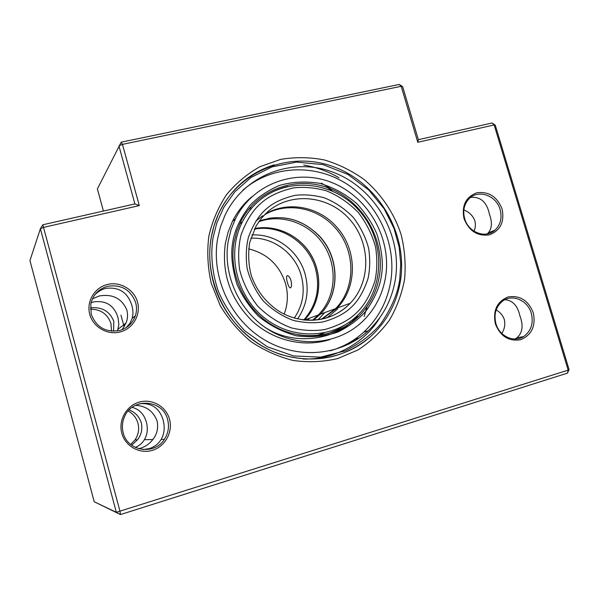 <?xml version="1.0" encoding="UTF-8"?>
<svg xmlns="http://www.w3.org/2000/svg" width="599" height="599" viewBox="0 0 599 599"><rect width="100%" height="100%" fill="white"/><g stroke="black" fill="none" stroke-linecap="round" stroke-linejoin="round"><path stroke-width="0.9" d="M349.988 343.549L356.704 337.896M213.558 282.953C222.85 316.152 249.162 343.976 280.759 354.466C314.774 364.177 344.687 358.224 370.504 336.601C341.767 362.477 296.041 366.693 260.333 345.009C224.588 323.438 203.997 278.325 211.177 237.676L214.023 225.756L218.298 214.405C208.796 236.118 207.217 258.963 213.558 282.953M514.698 339.049L516.885 337.866C522.56 332.917 523.571 325.601 519.925 315.913C517.663 305.7 512.639 300.301 504.875 299.71M495.935 323.64C499.326 336.226 514.009 343.017 523.623 336.571C531.141 331.09 533.694 323.333 531.291 313.292C527.786 300.316 512.272 293.615 502.643 301.072C495.875 306.628 493.636 314.153 495.935 323.64M486.95 233.999L488.267 232.869C491.974 228.481 492.371 222.274 489.465 214.247C486.882 202.162 480.63 196.539 470.717 197.393M464.659 218.628C468.313 232.479 485.796 239.008 495.021 230.136C500.562 224.707 502.261 217.849 500.12 209.56C496.376 195.364 478.077 188.962 468.995 198.838C464.075 204.214 462.63 210.811 464.659 218.628M501.782 333.426C504.568 329.165 505.406 324.531 504.321 319.514C502.801 315.336 500.09 312.131 496.167 309.908M474.049 231.214C475.464 227.8 475.726 224.296 474.827 220.694C472.783 215.55 469.129 211.971 463.851 209.972M130.687 444.473L135.067 439.853C138.459 434.672 139.417 429.124 137.942 423.194C136.362 417.75 133.098 413.699 128.156 411.026M131.638 445.214L137.456 439.816C141.334 434.904 142.614 429.236 141.312 422.797C139.148 416.47 135.089 412.194 129.122 409.963M111.489 331.165L110.98 323.647C107.603 314.018 100.752 309.211 90.427 309.226M113.585 331.269L113.78 321.274C109.684 311.21 101.897 306.733 90.404 307.849M142.996 449.572L149.278 448.629C154.669 446.832 158.63 443.762 161.153 439.404C164.343 433.841 165.017 427.454 163.183 420.251C159.596 408.196 151.697 402.693 139.492 403.748M123.192 432.748C127.385 451.406 154.445 455.554 164.366 439.344C168.312 433.249 169.405 426.705 167.653 419.727C163.145 399.346 132.109 397.152 124.39 417.009C122.211 422.138 121.807 427.379 123.192 432.748M211.252 283.267L220.155 305.505C228.436 319.364 238.716 331.397 250.996 341.602C264.144 350.482 278.213 356.764 293.196 360.471C308.343 362.575 323.168 361.946 337.679 358.569L357.888 350.003C370.219 342.014 380.717 332.093 389.387 320.225C396.808 307.512 401.877 293.824 404.595 279.156C405.89 264.241 404.744 249.431 401.165 234.726C394.135 213.117 381.226 193.926 363.907 179.386C351.673 170.618 338.435 164.126 324.201 159.911C309.668 157.133 295.165 156.96 280.699 159.386L260.123 166.612C247.267 173.8 236.058 183.167 226.504 194.727C218.171 207.336 212.271 221.233 208.811 236.41C206.895 251.992 207.711 267.611 211.252 283.267M121.807 433.204C125.213 446.248 139.649 454.274 152.386 450.328C165.167 446.569 173.104 431.999 169.517 419.24C166.11 406.421 152.034 398.38 139.29 402.094C126.501 405.62 118.205 420.206 121.807 433.204M135.703 302.72C130.777 289.751 121.402 284.278 107.595 286.292C98.618 288.92 93.025 294.768 90.823 303.835L91.19 314.093C96.222 327.249 105.694 332.722 119.598 330.513C127.325 328.23 132.566 323.363 135.322 315.905C136.759 311.555 136.879 307.16 135.703 302.72M120.249 331.936C133.053 328.649 141.05 314.67 137.515 302.113C134.169 289.504 120.129 281.238 107.371 284.488C94.567 287.55 86.211 301.537 89.753 314.318C93.107 327.144 107.506 335.403 120.249 331.936M495.358 323.857C500.464 336.458 508.955 341.722 520.831 339.648C531.8 334.848 535.955 325.886 533.275 312.76C528.266 300.339 519.865 295.075 508.057 296.962C496.99 301.582 492.752 310.544 495.358 323.857M464.03 218.657C469.092 231.109 477.568 236.5 489.465 234.823C500.479 230.465 504.68 221.84 502.067 208.939C497.11 196.652 488.717 191.268 476.886 192.766C465.775 196.951 461.485 205.584 464.03 218.657M126.194 327.608L129.953 323.318L132.177 318.324C133.24 314.602 133.18 310.454 131.99 305.864C127.991 292.641 119.261 286.801 105.806 288.344C101.486 289.497 97.794 291.683 94.739 294.895M91.048 302.824L93.946 301.851C106.27 300.339 114.297 305.617 118.025 317.68L118.849 324.501L117.486 330.962M122.166 329.675L126.015 323.056C127.677 318.99 127.969 314.692 126.913 310.155C121.882 298.407 112.597 293.69 99.067 296.011L92.403 298.894M132.139 407.342C139.282 409.199 144.037 414.156 146.411 422.205C148.058 428.757 147.391 434.589 144.404 439.696C142.397 443.095 139.372 445.678 135.322 447.446M138.691 448.741L140.286 448.329C145.467 446.644 149.645 443.717 152.835 439.546C157.088 434.185 158.51 427.993 157.088 420.962C153.292 411.086 146.066 405.882 135.411 405.343M402.663 86.683L399.241 84.444L401.195 86.286L417.78 142.285L494.145 124.921L568.166 370.13L116.326 512.295L94.208 501.752L29.95 260.572L40.388 228.683L43.869 227.306L139.305 205.599L122.458 144.366L401.195 86.286L402.663 86.683L418.364 139.687L491.966 123.005L494.145 124.921L495.268 125.176L491.966 123.005M42.806 224.782L40.388 228.683L116.326 512.295L120.466 514.556L120.04 511.479L42.806 224.782L134.887 203.922L118.931 145.864L122.458 144.366L121.185 142.18L97.39 188.91L103.425 211.05M139.305 205.599L134.887 203.922M417.78 142.285L418.364 139.687M495.268 125.176L569.05 369.546L568.166 370.13L567.448 373.147L569.05 369.546M94.208 501.752L120.466 514.556L567.448 373.147M121.185 142.18L399.241 84.444M274.162 164.815C248.825 172.931 230.203 189.464 218.298 214.405C230.203 189.464 248.825 172.931 274.162 164.815M287.423 282.556C288.291 285.656 289.205 287.43 290.186 287.872C291.616 287.52 291.9 285.139 291.047 280.721C290.013 277.659 288.845 275.959 287.542 275.607C286.24 275.937 286.195 278.258 287.423 282.556M250.816 238.17C273.204 236.919 295.225 253.407 301.237 275.577C305.288 291.002 302.982 305.161 294.319 318.069M284.158 314.123C287.917 304.157 288.366 293.959 285.506 283.522C279.471 265.043 267.176 253.489 248.622 248.855M217.624 238.716C210.885 277.097 230.495 319.634 264.331 339.775C298.145 360.036 341.31 355.664 368.16 330.843C383.39 316.467 392.547 298.699 395.632 277.539C401.712 233.947 374.562 187.914 333.516 172.385C292.619 156.511 243.808 174.781 224.812 215.677L220.469 226.894L217.624 238.716M330.236 350.782C342.95 347.128 354.144 340.883 363.81 332.063C378.897 317.837 387.972 300.256 391.05 279.314C396.156 242.198 377.348 202.717 345.279 183.017C313.262 163.295 270.778 165.661 242.812 190.257M251.977 196.652C243.83 203.405 237.324 211.642 232.464 221.353L228.137 232L225.359 243.299C221.398 273.488 230.465 299.515 252.546 321.363C273.9 340.838 304.195 347.742 329.839 339.611M228.249 241.038L231.049 229.619L235.422 218.852C252.83 183.511 295.771 168.154 331.621 182.455C367.599 196.472 391.244 237.069 385.823 275.398C383.158 293.45 375.476 308.74 362.769 321.259C339.244 344.021 300.713 348.521 270.404 330.783C240.057 313.157 222.311 275.293 228.249 241.038M250.854 207.688L248.166 209.927M256.739 220.387L262.789 215.692M265.11 214.225C287.64 200.41 319.222 206.498 336.96 227.343C357.341 249.82 357.655 287.243 337.08 308.081L322.037 319.125M316.616 335.612L324.209 332.939M355.185 340.629L356.48 338.779M251.887 234.98C275.443 233.415 298.759 250.711 305.086 274.065C309.369 290.388 306.868 305.34 297.583 318.908M303.176 359.033C339.603 360.006 367.726 338.285 379.856 317.612M356.21 316.998C338.487 339.543 291.481 348.588 260.595 324.096M328.027 333.68L337.387 329.675L346.012 324.329M399.825 278.453C398.23 292.439 391.858 307.616 380.709 323.969C371.702 334.527 359.939 343.474 345.421 350.819L320.607 357.146L293.473 355.933L267.221 346.731L244.931 330.947C232.801 318.032 223.831 304.539 218.029 290.463C211.327 269.902 210.766 251.969 213.049 237.721L216.771 223.113L223.727 207.494L234.868 191.785L250.906 177.551L271.886 166.919L296.7 162.112L323.033 164.613L347.907 174.421L368.744 189.958L384.139 208.752L394.007 228.384L399.159 247.088L400.731 263.897L399.825 278.453M232.794 242.026C230.593 253.474 231.94 267.409 236.837 283.829C241.442 294.97 248.54 305.67 258.132 315.92C269.303 325.257 282.114 331.906 296.572 335.859C311.278 337.701 325.055 336.421 337.903 332.026C349.502 326.245 358.921 319.162 366.161 310.784C375.139 297.77 380.283 285.671 381.6 274.477C383.39 263.38 381.863 250.008 377.026 234.374C372.585 223.756 365.832 213.499 356.764 203.593C346.229 194.458 334.017 187.734 320.128 183.421C305.857 181.063 292.252 181.752 279.306 185.48C267.461 190.662 257.675 197.326 249.948 205.45C240.236 218.276 234.516 230.465 232.794 242.026M233.954 242.498L236.687 231.521L241 221.196C257.398 188.97 296.962 175.185 329.929 188.543C363.009 201.638 384.67 239.091 379.631 274.402C377.213 290.732 370.324 304.636 358.966 316.1C342.022 332.116 321.618 338.33 297.755 334.744M317.987 319.799L324.808 312.581L317.987 319.799M258.775 221.742C280.968 213.663 307.549 222.521 321.933 242.296C336.376 262.018 336.975 290.305 323.041 309.466L318.496 314.902L312.446 320.285M312.476 320.285L318.496 314.902L304.524 320.023L308.912 314.804C321.566 297.463 322 272.29 310.245 253.579C298.504 234.86 275.705 224.438 254.68 228.541M306.845 319.177L305.962 320.173M313.412 320.24L320.27 314.25C340.449 293.952 339.753 257.241 319.297 235.939C301.859 218.642 281.874 213.656 259.337 220.956M264.578 214.756C286.524 201.766 316.774 207.351 334.422 226.976C355.724 249.221 356.54 287.475 335.612 308.612L321.461 319.2M327.054 317.799L337.716 308.852M350.677 322.314L348.476 324.606M244.729 203.503L246.93 201.788M255.923 220.979L261.613 216.598M357.715 315.194C333.853 338.802 292.656 340.546 264.384 317.814C235.946 295.329 226.37 252.486 242.475 221.727C246.451 214.075 251.58 207.434 257.87 201.811C266.54 194.181 276.446 189.067 287.602 186.484M356.764 312.543C349.651 319.814 339.049 325.467 324.95 329.495C314.737 331.21 303.566 330.678 291.443 327.915C279.141 323.4 267.895 316.145 257.705 306.126C248.907 294.783 242.865 282.571 239.578 269.49C237.983 256.731 238.499 245.148 241.12 234.748C246.384 220.544 252.928 210.122 260.737 203.48C268.247 196.487 279.082 191.306 293.225 187.944C303.371 186.686 314.303 187.599 326.028 190.684C337.821 195.401 348.551 202.627 358.217 212.36C366.573 223.285 372.391 235.003 375.67 247.514C377.4 259.764 377.138 270.965 374.892 281.133C370.227 295.142 364.185 305.61 356.764 312.543M265.896 209.336C258.933 215.288 253.115 224.603 248.443 237.286C246.114 246.571 245.665 256.896 247.102 268.277C250.03 279.935 255.421 290.829 263.261 300.945C272.343 309.878 282.369 316.362 293.338 320.405C304.15 322.898 314.116 323.385 323.243 321.873C335.844 318.309 345.331 313.284 351.703 306.793C358.359 300.616 363.78 291.264 367.973 278.737C369.995 269.64 370.242 259.607 368.699 248.645C365.772 237.436 360.561 226.939 353.073 217.16C344.418 208.445 334.804 201.99 324.239 197.782C313.741 195.042 303.963 194.241 294.895 195.386C282.256 198.426 272.59 203.076 265.896 209.336M267.161 212.286C290.096 191.545 327.952 195.034 349.187 218.815C370.721 242.31 371.477 281.111 350.258 303.236L348.633 304.876C335.807 316.826 320.428 321.805 302.502 319.806M337.08 308.081L350.258 303.236L348.648 304.869C330.94 322.284 301.409 325.317 278.745 311.091C265.694 302.375 256.537 290.508 251.281 275.495C248.495 264.915 247.964 253.909 249.693 242.475L256.192 225.771L261.583 218.073L267.124 212.323M349.239 343.931L350.849 341.812M367.097 306.478L364.177 316.459M327.226 187.524L332.34 190.946M307.661 320.27L309.339 318.264M254.358 229.185C280.377 224.019 308.463 242.453 315.516 268.809C320.45 288.239 316.542 305.288 303.79 319.971M338.982 177.791C328.581 171.584 316.841 167.331 303.745 165.017M359.115 338.068L355.432 339.056M523.623 336.571L516.885 337.866M495.021 230.136L488.267 232.869M137.456 439.816L135.067 439.853M164.366 439.344L161.153 439.404M135.322 315.905L132.177 318.324M126.015 323.056L118.13 329.121M124.15 326.852L120.976 315.179M152.835 439.546L144.404 439.696M290.702 287.737L290.186 287.872M370.504 336.601C387.306 321.154 397.384 301.926 400.738 278.902M355.551 317.215L358.966 316.1C337.439 337.544 301.679 342.096 273.414 325.789C245.118 309.578 228.504 274.387 233.962 242.602M363.81 332.063L368.16 330.843M232.464 221.353L235.422 218.852M233.977 242.543L236.695 231.536L241 221.196M400.746 278.849C407.193 232.277 378.014 183.234 334.1 166.941C290.35 150.252 238.147 170.266 218.298 214.405M304.524 320.023L308.897 314.812C321.446 297.561 321.933 272.545 310.304 253.841C298.699 235.13 276.079 224.588 255.129 228.451M321.536 319.185L335.612 308.612L320.27 314.25C340.277 294.004 339.581 257.36 319.117 236.006C304.771 221.353 287.849 215.49 268.337 218.403M353.343 321.086L356.652 316.856M239.63 224.041L242.475 221.727C246.488 214.045 251.67 207.381 258.012 201.736C286.741 176.121 333.628 181.115 359.303 210.818C385.382 240.147 385.337 288.141 358.127 314.782M350.625 341.947L349.007 344.051M331.374 189.134L321.423 183.107"/></g></svg>
